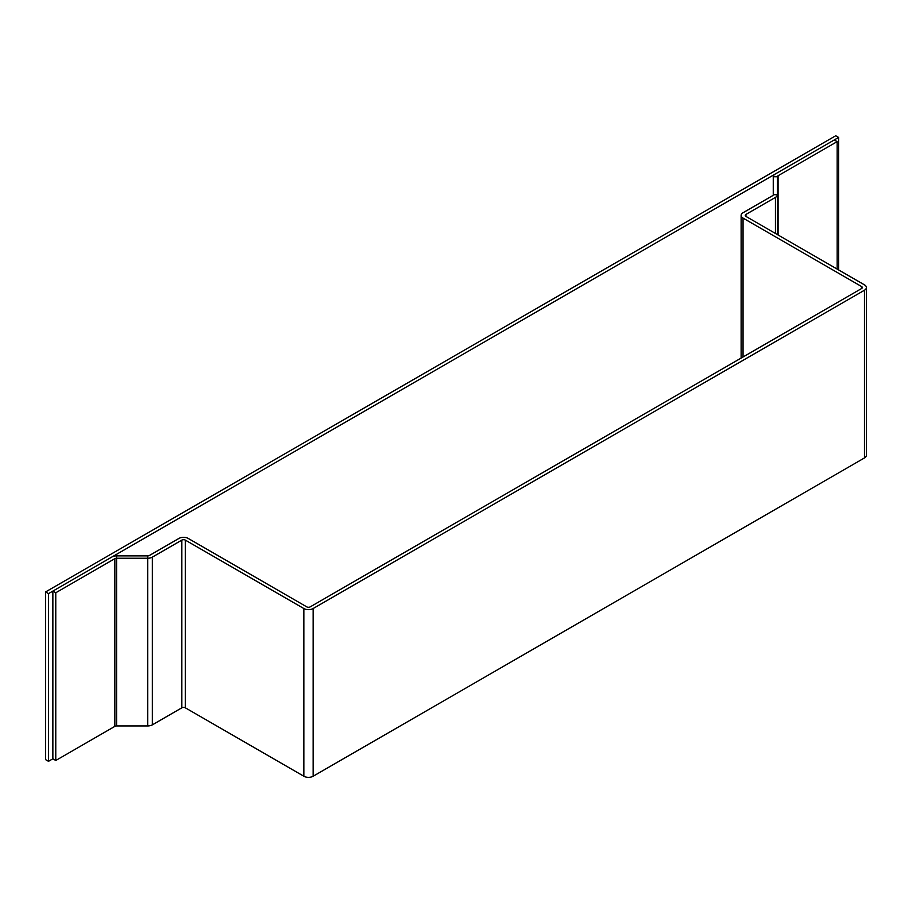 <?xml version="1.0" encoding="UTF-8"?>
<svg xmlns="http://www.w3.org/2000/svg" width="912" height="912" viewBox="0 0 912 912"><rect width="100%" height="100%" fill="white"/><g stroke="black" fill="none" stroke-linecap="round" stroke-linejoin="round"><path stroke-width="1.37" d="M45.6 591.922L45.6 759.639L48.507 761.315L48.507 593.609L45.6 591.922L835.723 135.763L838.618 137.438L838.618 269.929M52.862 591.09L111.937 556.981A6.578 3.796 0 0 1 116.588 555.875L147.698 555.875L147.698 558.247L116.588 558.247A2.462 1.425 0 0 0 114.844 558.657L55.769 592.766L52.862 591.09L52.862 758.795L48.507 761.315M838.618 137.438L48.507 593.609M55.769 592.766L55.769 760.483L52.862 758.795M114.844 558.657L114.844 726.374L55.769 760.483M114.844 726.374A2.462 1.425 180 0 1 116.588 725.952L147.698 725.952A6.578 3.796 180 0 0 152.35 724.846L152.35 557.129L181.841 540.109L181.841 707.815L152.35 724.846M861.566 288.545L861.566 286.528A2.462 1.425 180 0 1 862.296 287.531A2.462 1.425 180 0 1 861.566 288.545L310.228 606.856A2.462 1.425 180 0 1 306.74 606.856L188.225 538.433A6.578 3.796 0 0 0 178.934 538.433L149.443 555.454A2.462 1.425 0 0 1 147.698 555.875M181.841 707.815A2.462 1.425 180 0 1 185.318 707.815L303.844 776.237A6.578 3.796 0 0 0 313.135 776.237L864.473 457.927A6.578 3.796 0 0 0 866.4 455.248L866.4 287.531A6.578 3.796 180 0 1 864.473 290.221L313.135 608.532A6.578 3.796 180 0 1 303.844 608.532L185.318 540.109A2.462 1.425 0 0 0 181.841 540.109M837.17 269.086L837.17 141.622L834.263 139.946L775.189 174.055A6.578 3.796 0 0 0 773.262 176.746L777.366 176.746L777.366 234.566M837.17 141.622L778.096 175.731A2.462 1.425 0 0 0 777.366 176.746M741.125 358.074L741.125 215.414A6.578 3.796 0 0 1 743.052 212.735L772.544 195.715A2.462 1.425 0 0 0 773.262 194.701L773.262 176.746M773.262 194.701L777.366 194.701A6.578 3.796 0 0 1 775.451 197.391L745.959 214.411A2.462 1.425 0 0 0 745.241 215.414A2.462 1.425 0 0 0 745.959 216.429L745.959 214.411M866.4 287.531A6.578 3.796 180 0 0 864.473 284.852L745.959 216.429M861.566 286.528L743.052 218.105L743.052 356.968M741.125 215.414A6.578 3.796 0 0 0 743.052 218.105M147.698 725.952L147.698 558.247A6.578 3.796 0 0 0 152.35 557.129M116.588 725.952L116.588 555.875M185.318 707.815L185.318 540.109M303.844 608.532L303.844 776.237M778.096 234.977L778.096 175.731M775.451 197.391L775.451 233.449M313.135 608.532L313.135 776.237M864.473 457.927L864.473 290.221"/></g></svg>
